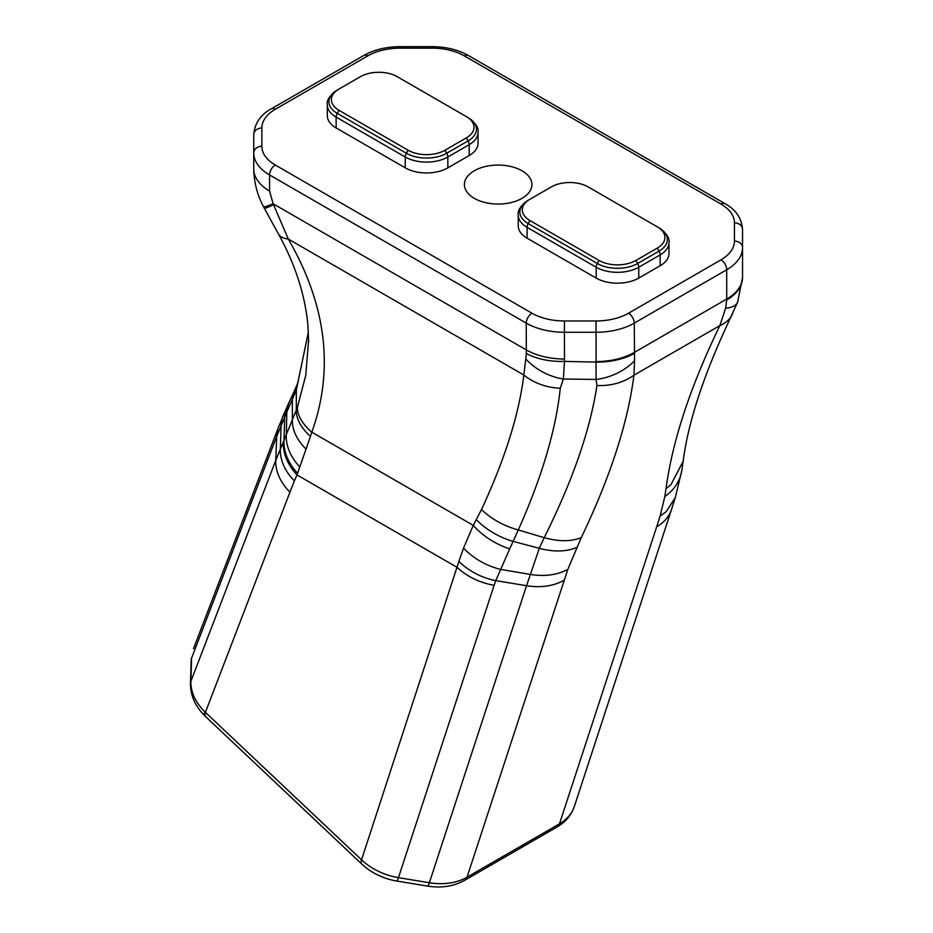 <?xml version="1.0" encoding="UTF-8"?>
<svg xmlns="http://www.w3.org/2000/svg" width="933" height="933" viewBox="0 0 933 933"><rect width="100%" height="100%" fill="white"/><g stroke="black" fill="none" stroke-linecap="round" stroke-linejoin="round"><path stroke-width="1.4" d="M474.279 198.332A33.751 19.488 0 0 0 511.062 202.566A33.751 19.488 0 0 0 531.903 184.559A33.751 19.488 0 0 0 498.14 165.071A33.751 19.488 0 0 0 464.389 184.559A33.751 19.488 0 0 0 474.279 198.332M308.636 339.775L305.767 375.241L297.347 407.581L275.76 460.377A54.009 39.944 -159 0 0 289.953 492.123L205.4 712.357A13.505 5.073 133.4 0 0 205.68 716.661A13.505 5.073 133.4 0 0 205.692 716.672L361.817 864.11A13.505 5.073 133.4 0 1 361.538 859.806L204.875 711.856C195.44 702.409 190.775 692.298 190.857 681.51A13.505 9.167 -178.3 0 0 190.46 683.516A13.505 9.167 -178.3 0 0 190.46 683.924M191.603 657.975L191.218 659.631A13.505 9.19 -177.5 0 0 191.207 659.911A13.505 9.143 2 0 1 191.603 657.975L191.592 658.138A13.505 9.097 -178.2 0 0 191.195 660.109A13.505 9.097 -178.2 0 0 191.195 660.144L190.472 683.189A13.505 9.097 -178.2 0 0 190.472 683.527C190.472 695.75 195.394 706.654 205.248 716.252A13.505 5.283 133.7 0 0 205.388 716.369M253.753 134.644L253.753 168.99L253.753 134.644A8.105 6.613 180 0 1 261.858 128.031A45.904 26.497 180 0 1 275.305 109.289A8.105 4.677 -120 0 0 271.246 108.881C260.552 114.677 254.721 123.261 253.753 134.644M734.434 222.824L734.434 241.087A45.904 26.497 180 0 1 720.987 259.829A8.105 4.677 60 0 1 726.725 269.754L726.714 300.041A54.009 31.874 -0 0 0 742.54 277.509L742.54 229.436C741.572 218.065 735.74 209.482 725.046 203.686A8.105 4.677 -60 0 0 720.987 204.082A45.904 26.497 180 0 1 734.434 222.824A8.105 6.613 -0 0 1 742.54 229.436M297.347 407.581A54.009 29.436 19.6 0 0 311.832 432.177C334.271 369.468 326.422 305.079 288.297 239.035L273.124 203.756L269.567 191.043A54.009 31.174 180 0 1 253.753 168.99C253.974 182.18 257.216 194.729 263.468 206.648L278.291 233.751A54.009 20.258 150.9 0 1 277.987 233.203M638.767 278.092L638.767 267.235A30.113 17.377 180 0 1 596.187 267.235L527.075 227.337A30.113 17.377 180 0 1 518.258 215.045L518.258 225.891A30.113 17.377 0 0 0 527.075 238.183L596.187 278.092A30.113 17.377 0 0 0 638.767 278.092L660.156 265.742A30.113 17.377 180 0 0 668.973 253.449L668.973 242.603C669.917 238.23 666.605 233.308 659.036 227.839L659.036 227.839A28.526 16.467 180 0 1 659.036 251.129L637.647 263.479L635.898 260.447A26.054 15.045 0 0 1 599.056 260.447L597.307 263.479A28.526 16.467 0 0 0 637.647 263.479A5.4 3.114 -120 0 1 638.767 267.235L660.156 254.896A5.4 3.114 -120 0 0 659.036 251.129L657.287 248.108L635.898 260.447M447.84 167.858L469.217 155.508A30.113 17.377 0 0 0 478.034 143.215L478.034 132.369A30.113 17.377 180 0 1 469.217 144.662L447.84 157.012L447.84 167.858A30.113 17.377 180 0 1 405.26 167.858L336.137 127.949A30.113 17.377 180 0 1 327.32 115.657L327.32 104.811A30.113 17.377 0 0 0 336.137 117.103L336.137 127.949M720.987 259.829L628.515 313.22A45.904 26.497 180 0 1 596.059 320.975L564.43 320.975A45.904 26.497 180 0 1 531.973 313.22A8.105 4.677 120 0 0 526.247 323.133L526.317 353.467A54.009 31.151 -2.7 0 0 564.488 361.409L564.43 332.265L596.059 332.265A54.009 31.174 0 0 0 634.253 323.133L726.725 269.754A54.009 31.174 0 0 0 742.54 247.7A8.105 6.613 -0 0 0 734.434 241.087M526.317 353.467L525.792 358.96A54.009 43.711 26.9 0 0 563.345 379.008L564.488 361.409L596.059 362.074L596.094 379.439L596.933 385.516C590.169 430.148 572.582 480.868 544.184 537.665L539.309 548.289L526.55 585.714L495.796 580.629L509.698 548.884A54.009 33.273 -150.7 0 1 473.264 525.384L463.526 548.138L458.896 561.398L361.538 859.806A54.009 39.163 -161.9 0 0 398.461 877.65A13.505 1.924 99.4 0 1 396.572 880.997A13.505 1.924 99.4 0 1 396.513 880.974A50.044 36.294 18.1 0 1 362.296 864.436M525.792 358.96L523.81 375.008A54.009 44.644 4.5 0 0 560.29 388.221L563.345 379.008L596.094 379.439A54.009 43.898 157.8 0 0 634.568 360.814L634.253 323.133A8.105 4.677 60 0 0 628.515 313.22M308.636 341.898L307.89 325.069C305.009 294.548 295.143 264.109 278.291 233.751A54.009 20.258 150.9 0 0 288.297 239.035L523.81 375.008C519.098 414.077 504.998 458.919 481.498 509.558L473.264 525.384L311.832 432.177L310.432 436.492A54.009 31.127 -159 0 1 296.286 410.438L296.344 389.889L308.391 332.23M509.698 548.884L518.293 529.956C541.968 476.891 555.963 429.647 560.29 388.221M742.54 277.509L737.653 302.024L726.072 327.343C702.222 379.416 687.913 424.06 683.154 461.264L671.037 484.542L665.999 488.729L664.821 496.543A54.009 43.723 9.4 0 0 681.743 470.815L675.282 497.627L666.29 511.529L660.109 516.077L656.68 526.795A54.009 39.163 18.1 0 0 671.608 509.231L574.413 806.264A54.009 39.163 -161.9 0 1 559.485 823.839L467.013 877.218A54.009 39.163 -161.9 0 1 429.355 882.746L398.461 877.65L494.128 585.259A54.009 39.163 -161.9 0 1 457.217 567.416L296.997 474.92L310.432 436.492M726.714 300.041L725.594 308.263A54.009 18.648 22.1 0 0 737.688 302.035A54.009 18.648 22.1 0 0 737.898 301.394M725.594 308.263L719.868 325.582A54.009 32.154 25.9 0 0 732.09 314.736A54.009 32.154 25.9 0 0 732.58 313.651M656.68 526.795L559.485 823.839A13.505 7.791 60 0 1 557.129 826.941L464.669 880.32A13.505 7.791 60 0 0 467.013 877.218L567.835 569.352L581.271 537.641C610.392 476.786 627.944 422.637 633.927 375.206L634.568 360.814M665.999 488.729C672.401 440.982 690.362 386.612 719.868 325.582L633.927 375.206A54.009 44.586 -173 0 1 596.933 385.516M290.245 399.954A54.009 36.469 25.2 0 0 289.592 401.248A54.009 36.469 25.2 0 0 287.259 411.033L292.379 399.359L293.498 393.073L297.732 383.008L308.391 332.078M292.379 399.347L296.344 389.889A54.009 32.223 21.8 0 1 297.697 382.996A54.009 32.223 21.8 0 1 298.14 381.982M190.46 683.457A13.505 9.108 1.8 0 1 190.472 683.341A13.505 9.108 1.8 0 1 190.868 681.37L191.592 658.138L276.704 436.434L287.259 411.033M278.664 426.917L287.061 406.811L284.717 416.771L284.005 439.933C283.492 451.619 288.017 462.745 297.569 473.323M283.364 441.367A54.009 40.877 25 0 0 296.997 474.92L294.385 480.927A54.009 40.224 -157.9 0 1 280.343 448.586L281.101 425.296A54.009 38.58 22.8 0 1 283.224 415.442A54.009 38.58 22.8 0 1 283.924 413.902M273.497 204.689A54.009 2.088 151.3 0 1 264.319 208.339A54.009 2.088 151.3 0 1 264.331 208.246M564.43 359.018A54.009 31.174 0 0 1 526.247 349.887L273.124 203.756A54.009 3.265 152.5 0 1 263.421 206.671A54.009 3.265 152.5 0 1 263.409 206.543M657.287 248.108A26.054 15.045 180 0 0 657.287 226.836L588.175 186.927A26.054 15.045 180 0 0 551.321 186.927L529.932 199.277A26.054 15.045 0 0 0 529.932 220.55L599.056 260.447M657.287 226.836L659.036 227.839L657.287 226.836M529.932 220.55L528.195 223.57A28.526 16.467 0 0 1 528.195 200.28L529.932 199.277M469.217 155.508L469.217 144.662A5.4 3.114 -120 0 0 468.098 140.895L466.36 137.874L444.971 150.225A26.054 15.045 180 0 1 408.118 150.225L339.006 110.316A26.054 15.045 180 0 1 339.006 89.043L337.256 90.046A28.526 16.467 180 0 0 337.256 113.336L339.006 110.316M466.36 137.874A26.054 15.045 0 0 0 466.36 116.602L397.236 76.693A26.054 15.045 0 0 0 360.395 76.693L339.006 89.043M444.971 150.225L446.72 153.245A28.526 16.467 180 0 1 406.38 153.245L337.256 113.336A5.4 3.114 -60 0 0 336.137 117.103L405.26 157.012A30.113 17.377 0 0 0 447.84 157.012A5.4 3.114 -120 0 0 446.72 153.245L468.098 140.895A28.526 16.467 0 0 0 468.098 117.605L466.36 116.602L468.098 117.605C475.562 122.911 478.874 127.833 478.034 132.369M564.208 580.186A54.009 39.163 -161.9 0 1 526.55 585.714L429.355 882.746A13.505 1.924 99.4 0 1 427.466 886.093A13.505 1.924 99.4 0 1 427.396 886.07M205.61 716.591A13.505 5.166 -46.6 0 1 205.54 716.521A13.505 5.166 -46.6 0 1 205.202 712.171M204.875 711.856A13.505 5.283 133.7 0 0 205.248 716.252L205.703 716.672M190.868 681.183A13.505 9.097 -178.2 0 0 190.472 683.154A13.505 9.097 -178.2 0 0 190.472 683.189M279.282 425.308A54.009 39.944 21 0 0 278.675 426.778A54.009 39.944 21 0 0 278.629 426.894A54.009 39.944 21 0 0 276.704 436.434L275.76 460.377L190.868 681.37M191.195 660.051A13.505 9.143 2 0 1 191.207 659.934L191.218 659.631A13.505 9.19 -177.5 0 1 191.603 657.718M531.973 313.22L275.305 165.024A8.105 4.677 120 0 0 269.567 174.949A54.009 31.174 0 0 1 253.753 152.907A8.105 6.613 -0 0 1 261.858 146.294L261.858 128.031M275.305 109.289L367.765 55.898A8.105 4.677 -120 0 0 363.718 55.502L271.246 108.881M367.765 55.898A45.904 26.497 180 0 1 400.234 48.131L400.234 46.65C386.297 46.732 374.121 49.682 363.718 55.502M400.234 48.131L431.862 48.131L431.862 46.65L400.234 46.65M431.862 48.131A45.904 26.497 180 0 1 464.319 55.898A8.105 4.677 -60 0 1 468.366 55.502C457.975 49.682 445.799 46.732 431.862 46.65M464.319 55.898L720.987 204.082M596.059 320.975L596.059 362.074A54.009 31.174 -178.9 0 0 634.242 353.432M564.43 320.975L564.43 332.265A54.009 31.174 0 0 1 526.247 323.133L269.567 174.949L269.567 191.043M275.305 165.024A45.904 26.497 180 0 1 261.858 146.294M596.059 361.584A54.009 31.174 180 0 0 634.253 352.452L726.725 299.061A54.009 31.174 -0 0 0 742.54 277.019M481.498 509.558C491.574 519.18 503.843 525.979 518.293 529.956L544.184 537.665C558.634 541.688 570.996 541.688 581.271 537.641M476.448 519.763A54.009 32.737 25.7 0 0 513.173 541.42L539.309 548.289A54.009 33.53 -155.4 0 0 576.676 547.426M463.526 548.138C473.544 558.494 485.813 565.573 500.345 569.363M458.896 561.398A54.009 38.801 21.5 0 0 495.796 580.629L494.128 585.259M500.356 569.363L530.072 574.378C544.58 576.757 557.164 575.078 567.835 569.352M671.608 509.231A54.009 39.163 18.1 0 0 671.655 509.091A54.009 39.163 18.1 0 0 672.005 507.925M683.143 461.334L681.731 470.815A54.009 43.723 9.4 0 0 681.871 469.94M664.821 496.543L660.109 516.077M299.843 466.955A54.009 39.139 -155.5 0 1 286.314 434.755L286.828 412.001A54.009 36.492 -154.9 0 1 289.16 402.181A54.009 36.492 -154.9 0 1 289.836 400.828M306.082 449.216C296.799 439.758 292.239 430.125 292.379 420.328L292.379 399.359M289.953 492.123L294.385 480.927M660.156 265.742L660.156 254.896A30.113 17.377 0 0 0 668.973 242.603M527.075 238.183L527.075 227.337A5.4 3.114 -60 0 1 528.195 223.57L597.307 263.479A5.4 3.114 -60 0 0 596.187 267.235L596.187 278.092M408.118 150.225L406.38 153.245A5.4 3.114 -60 0 0 405.26 157.012L405.26 167.858M574.413 806.264C571.369 815.115 565.608 822.008 557.129 826.941M464.669 880.32C453.683 886.385 441.286 888.298 427.466 886.093L396.572 880.997C383.078 878.641 371.486 873.02 361.817 864.11M278.675 426.778L193.481 648.68M468.366 55.502L725.046 203.686M671.62 509.08L675.282 497.627M294.21 391.277L289.207 402.193M287.037 406.87L289.195 402.193M528.195 200.28C520.731 205.587 517.418 210.508 518.258 215.045M327.32 104.811C326.375 100.437 329.687 95.516 337.256 90.046"/></g></svg>
